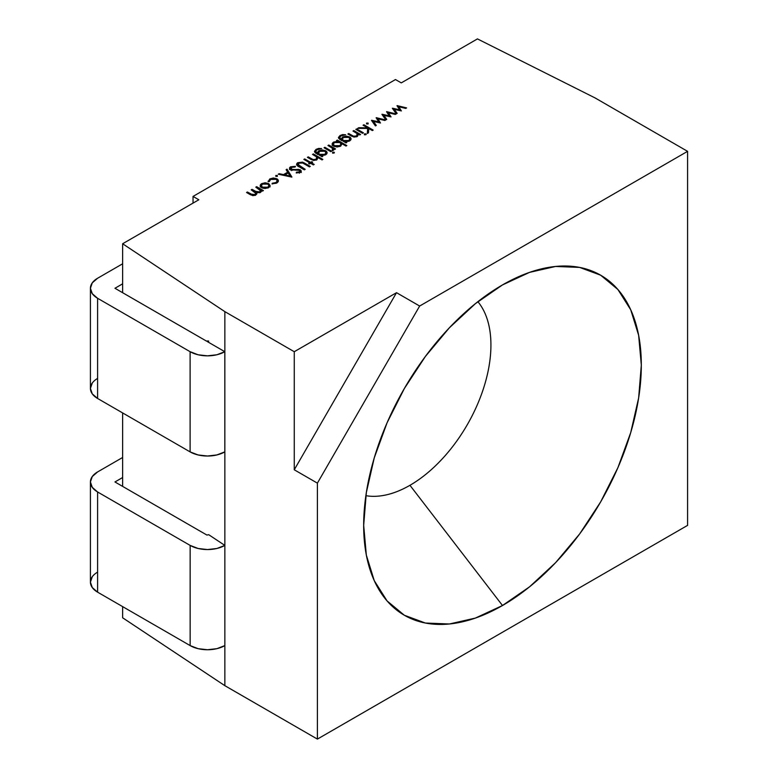 <?xml version="1.0" encoding="UTF-8"?>
<svg xmlns="http://www.w3.org/2000/svg" width="778" height="778" viewBox="0 0 778 778"><rect width="100%" height="100%" fill="white"/><g stroke="black" fill="none" stroke-linecap="round" stroke-linejoin="round"><path stroke-width="1.17" d="M370.863 572.131L371.057 572.696A196.319 113.345 120 0 1 502.491 284.923L475.407 303.644L449.373 327.801L425.371 356.47L404.336 388.553L387.065 422.804L374.237 457.931L366.341 492.562L363.676 525.374L366.341 555.103L374.237 580.612L387.065 600.917L404.336 615.242L425.371 623.032L449.373 623.985L475.407 618.072L502.491 605.517L529.575 586.807L555.618 562.65L579.62 533.98L600.655 501.898L617.917 467.636L630.744 432.519L638.65 397.889L641.315 365.077L638.65 335.347L630.744 309.829L617.917 289.523L600.655 275.198L579.62 267.408L555.618 266.455L529.575 272.368L502.491 284.923A196.319 113.345 -60 0 1 547.167 267.661A196.319 113.345 -60 0 1 639.458 392.287A196.319 113.345 -60 0 1 502.491 605.517L409.948 485.297A114.522 66.12 120 0 0 481.105 395.341A114.522 66.12 120 0 0 477.877 301.679A114.522 66.12 120 0 1 481.105 395.341A114.522 66.12 120 0 1 409.948 485.297C399.211 491.502 388.874 495.09 378.954 496.072M122.632 292.703L122.632 243.757L198.818 199.771L193.041 196.426L193.041 203.107L193.041 196.426L395.487 79.55L401.273 82.886L477.459 38.9L595.044 97.911L687.587 151.34L687.587 525.374L317.395 739.1L224.852 685.671L224.852 311.638L294.259 351.714L294.259 469.786L294.259 351.714L396.517 292.684L294.259 351.714L224.852 311.638L122.632 243.757L198.818 199.771L193.041 196.426L395.487 79.55L401.273 82.886L477.459 38.9L595.044 97.911L687.587 151.34L419.653 306.036L396.517 292.684L294.259 469.786L317.395 483.138L419.653 306.036L396.517 292.684L294.259 351.714L224.852 311.638L122.632 243.757L198.818 199.771L193.041 196.426L395.487 79.55L401.273 82.886L477.459 38.9L595.044 97.911L687.587 151.34L419.653 306.036L396.517 292.684L294.259 469.786L317.395 483.138L419.653 306.036L687.587 151.34L687.587 525.374L317.395 739.1L317.395 483.138L419.653 306.036M270.141 185.543L268.673 183.618L265.172 182.772L261.69 183.637L260.212 185.641L261.671 187.663L263.197 188.276L268.682 187.673L270.141 185.543L268.673 183.618L261.69 183.637L260.212 185.592L261.671 187.663L265.006 188.519L268.682 187.673L270.141 185.543L268.673 183.618L261.69 183.637C259.735 184.969 259.726 186.312 261.671 187.663L265.006 188.519L268.682 187.673L270.141 185.543M277.347 175.478L275.811 175.478L275.811 176.373L277.347 176.373L277.347 175.478L277.347 176.373L277.347 175.478L275.811 175.478L275.811 176.373L277.347 176.373L277.347 175.478L277.347 176.373L277.347 175.478L275.811 175.478L275.811 176.373L275.811 175.478L275.811 176.373L275.811 175.478L275.811 176.373L277.347 176.373L277.347 175.478M301.3 172.512L300.075 171.053L300.405 169.886L298.48 169.371L298.48 170.061L298.48 169.371L295.708 169.516L295.708 170.226L295.708 169.516L292.557 169.623L292.557 170.324L292.557 169.623L291.322 169.293L291.322 170.1L290.719 168.447L291.565 167.338L295.134 167.056L295.455 166.336L290.612 166.793L289.494 168.272L290.476 169.769L299.618 170.382L300.055 171.131L299.433 171.841L296.437 172.201L296.253 172.969L300.289 172.444L301.3 171.17L300.405 169.886L291.322 169.293L290.739 168.301L291.565 167.338L295.134 167.056L295.455 166.336L290.612 166.793L290.846 168.009L289.494 169.604M311.463 162.835L312.649 162.155L311.822 161.678L310.636 162.359L304.704 158.936L303.867 159.412L309.8 162.835L308.613 163.526L309.45 164.002L310.636 163.322L313.359 164.897L314.195 164.411L311.463 162.835L311.463 163.798L311.463 162.835L312.649 162.155L311.822 161.678L310.636 162.359L304.704 158.936L303.867 159.412L309.8 162.835L308.613 163.526L309.45 164.002L310.636 163.322L313.359 164.897L314.195 164.411L311.463 162.835L312.649 162.155L311.822 161.678L310.636 162.359L304.704 158.936L303.867 159.412L309.8 162.835L308.613 163.526L309.45 164.002L310.636 163.322L310.636 162.359L310.636 163.322L313.359 164.897L314.195 164.411L311.463 162.835L311.463 163.798M321.674 155.581L325.651 154.783L327.1 152.77L325.661 150.767L322.228 149.94L318.795 150.796L317.385 153.11L315.615 151.36L316.986 149.784L321.664 148.588L318.669 148.433L316.082 149.357L314.827 152.303L322.024 156.748L322.851 156.261L321.674 155.581L321.674 156.543L321.674 155.581L325.651 154.783L327.1 152.76L325.661 150.767L318.795 150.796L317.385 153.11L315.605 151.438L316.986 149.784L321.664 148.588L316.082 149.357L314.448 151.35L314.827 152.303L322.024 156.748L322.851 156.261L321.674 155.581L325.651 154.783C327.557 153.441 327.567 152.099 325.661 150.767L318.795 150.796L317.035 152.906C315.226 151.885 315.207 150.854 316.986 149.784L321.664 148.588L316.082 149.357L314.827 152.303L322.024 156.748L322.851 156.261L321.674 155.581L321.674 156.543M334.073 153.072L334.122 152.216L332.644 152.255L332.576 153.11L334.404 152.653L332.644 152.255L332.576 153.11L334.073 153.072L334.122 152.216L332.644 152.255L332.576 153.11L334.073 153.072L334.122 152.216L334.122 153.042M336.495 140.575L337.749 141.295L333.645 142.082L332.157 144.115L333.577 146.147L337.107 146.993L340.618 146.147L342.038 143.774L345.996 146.06L346.823 145.574L337.331 140.098L336.495 140.575L337.749 141.295L333.645 142.082L332.157 144.163L333.577 146.147L340.618 146.147L342.038 143.774L345.996 146.06L346.823 145.574L337.331 140.098L336.495 140.575L337.749 141.295L333.645 142.082C331.681 143.434 331.661 144.786 333.577 146.147L340.618 146.147L342.038 143.774L345.996 146.06L346.823 145.574L337.331 140.098L336.495 140.575M353.825 130.578L352.988 131.054L357.121 133.592L357.549 134.818L356.616 135.946L353.543 136.189L348.719 133.524L347.892 134.001L351.345 135.994L354.155 137.084L357.296 136.51L358.532 134.254L359.757 134.964L360.584 134.477L353.825 130.578L353.825 131.531L353.825 130.578L352.988 131.054L357.121 133.592L357.579 134.565L356.616 135.946L353.543 136.189L348.719 133.524L347.892 134.001L351.345 135.994L357.296 136.51L358.532 134.254L359.757 134.964L360.584 134.477L353.825 130.578L352.988 131.054L357.121 133.592L356.616 135.946L353.543 136.189L348.719 133.524L347.892 134.001L351.345 135.994L357.296 136.51L358.532 134.254L359.757 134.964L360.584 134.477L353.825 130.578L353.825 131.531M365.874 134.72L365.923 133.865L364.444 133.894L364.376 134.75L366.205 134.293L364.444 133.894L364.376 134.75L365.874 134.72L365.923 133.865L364.444 133.894L364.376 134.75L365.874 134.72L365.923 133.865L365.923 134.682M368.12 123.07L366.574 123.07L366.574 123.965L368.12 123.965L368.12 123.07L368.12 123.965L368.12 123.07L366.574 123.07L366.574 123.965L368.12 123.965L368.12 123.07L368.12 123.965L368.12 123.07L366.574 123.07L366.574 123.965L366.574 123.07L366.574 123.965L366.574 123.07L366.574 123.965L368.12 123.965L368.12 123.07M386.617 111.643L389.117 115.815L381.92 114.356L385.859 119.89L386.734 119.384L383.904 115.407L391.062 116.885L388.407 112.8L395.292 114.444L396.177 113.928L386.617 111.643L389.117 115.815L382.095 114.249L385.859 119.89L386.734 119.384L383.904 115.407L391.062 116.885L388.407 112.8L395.292 114.444L396.177 113.928L386.617 111.643L389.117 115.815L382.095 114.249L385.859 119.89L386.734 119.384L383.904 115.407L391.062 116.885L388.407 112.8L395.292 114.444L396.177 113.928L386.617 111.964M397.062 105.614L399.561 109.786L392.365 108.327L396.303 113.86L397.169 113.355L394.339 109.377L401.37 110.933L398.851 106.771L405.727 108.414L406.622 107.899L397.062 105.614L399.561 109.786L392.54 108.22L396.303 113.86L397.169 113.355L394.339 109.377L401.37 110.933L398.851 106.771L405.727 108.414L406.622 107.899L397.062 105.614L399.561 109.786L392.54 108.22L396.303 113.86L397.169 113.355L394.339 109.377L401.37 110.933L398.851 106.771L405.727 108.414L406.622 107.899L397.062 105.934M376.173 117.672L378.682 121.845L371.485 120.376L375.414 125.919L376.289 125.414L373.459 121.426L380.481 122.992L377.972 118.83L384.847 120.473L385.742 119.958L376.173 117.672L378.682 121.845L371.651 120.279L375.414 125.919L376.289 125.414L373.459 121.426L380.481 122.992L377.972 118.83L384.847 120.473L385.742 119.958L376.173 117.672L378.682 121.845L371.651 120.279L375.414 125.919L376.289 125.414L373.459 121.426L380.481 122.992L377.972 118.83L384.847 120.473L385.742 119.958L376.173 117.993M363.909 124.752L363.073 125.229L367.547 127.806L358.784 127.709L357.676 128.351L367.683 128.467L367.294 133.485L368.471 132.805L368.811 128.545L372.331 130.578L373.158 130.091L363.909 124.752L363.909 125.715L363.909 124.752L363.073 125.229L367.547 127.806L358.784 127.709L357.676 128.351L367.683 128.467L367.294 133.485L368.471 132.805L368.811 128.545L372.331 130.578L373.158 130.091L363.909 124.752L363.073 125.229L367.547 127.806L358.784 127.709L357.676 128.351L367.683 128.467L367.294 133.485L368.471 132.805L368.811 128.545L372.331 130.578L373.158 130.091L363.909 124.752L363.909 125.715M356.674 128.934L355.838 129.411L362.606 133.32L363.433 132.834L356.674 128.934L356.674 129.887L356.674 128.934L355.838 129.411L362.606 133.32L363.433 132.834L356.674 128.934L355.838 129.411L362.606 133.32L363.433 132.834L356.674 128.934L356.674 129.887M345.636 141.742L349.614 140.944L351.063 138.941L349.633 136.928L346.191 136.111L342.758 136.957L341.357 139.272L339.578 137.521L340.959 135.946L345.636 134.75L342.631 134.594L340.044 135.518L338.8 138.465L345.996 142.909L346.823 142.423L345.636 141.742L345.636 142.705L345.636 141.742L349.614 140.944L351.063 138.922L349.633 136.928L342.758 136.957L341.357 139.272L339.578 137.599L340.959 135.946L345.636 134.75L340.044 135.518L338.42 137.512L338.8 138.465L345.996 142.909L346.823 142.423L345.636 141.742L349.614 140.944C351.53 139.602 351.53 138.26 349.633 136.928L342.758 136.957L341.007 139.067C339.189 138.056 339.179 137.016 340.959 135.946L345.636 134.75L340.044 135.518L338.8 138.465L345.996 142.909L346.823 142.423L345.636 141.742L345.636 142.705M328.783 145.029L327.956 145.505L332.401 148.248L332.235 150.718L333.82 149.687L333.723 148.841L334.715 149.415L335.551 148.938L328.783 145.029L328.783 145.992L328.783 145.029L327.956 145.505L332.401 148.248L332.235 150.718L333.188 150.436L333.723 148.841L334.715 149.415L335.551 148.938L328.783 145.029L327.956 145.505L332.401 148.248L332.235 150.718L333.188 150.436L333.723 148.841L334.715 149.415L335.551 148.938L328.783 145.029L328.783 145.992M324.873 147.285L324.037 147.771L330.806 151.671L331.632 151.195L324.873 147.285L324.873 148.248L324.873 147.285L324.037 147.771L330.806 151.671L331.632 151.195L324.873 147.285L324.037 147.771L330.806 151.671L331.632 151.195L324.873 147.285L324.873 148.248M313.359 153.937L312.532 154.414L316.665 156.952L317.093 158.177L316.16 159.305L313.077 159.548L308.263 156.884L307.427 157.36L310.879 159.354L313.699 160.443L316.841 159.869L318.017 157.584L322.024 159.898L322.851 159.412L313.359 153.937L313.359 154.89L313.359 153.937L312.532 154.414L316.665 156.952L317.113 157.924L316.16 159.305L313.077 159.548L308.263 156.884L307.427 157.36L310.879 159.354L316.841 159.869L318.017 157.584L322.024 159.898L322.851 159.412L313.359 153.937L312.532 154.414L316.665 156.952L316.16 159.305L313.077 159.548L308.263 156.884L307.427 157.36L310.879 159.354L316.841 159.869L318.017 157.584L322.024 159.898L322.851 159.412L313.359 153.937L313.359 154.89M296.729 164.946L297.731 164.022L296.729 164.946L297.731 164.022L297.731 162.69C295.99 164.1 296.33 165.413 298.752 166.599L304.344 169.828L305.18 169.351L299.627 166.142L299.627 167.105L299.627 166.142L298.285 165.267L298.285 166.317L298.723 163.205L302.632 162.991L309.45 166.881L310.276 166.404L302.574 162.145L297.731 162.69L296.642 164.751L304.344 169.828L305.18 169.351L298.285 165.267L298.723 163.205L302.632 162.991L309.45 166.881L310.276 166.404L304.684 163.176L304.684 164.139L304.684 163.176L302.574 162.145L297.731 162.69L296.564 164.284L298.752 166.599L304.344 169.828L305.18 169.351L297.857 164.391L297.925 166.074M291.886 177.024L287.024 169.147L286.119 169.662L287.675 172.191L283.484 174.612L279.146 173.689L278.242 174.214L291.769 177.092L287.024 169.147L286.119 169.662L287.675 172.191L283.484 174.612L279.146 173.689L278.242 174.214L291.769 177.092L287.024 169.147L286.119 169.662L287.675 172.191L283.484 174.612L279.146 173.689L278.242 174.214L291.886 177.024M268.079 181.157L269.324 181.546L270.598 179.446L276.18 179.329L277.24 180.807L275.937 183.413L275.937 182.529L272.29 183.268L272.028 183.909L276.715 183.044L278.388 180.943L276.939 178.804L273.321 178.006L269.781 178.959L268.177 181.692L269.324 181.546L270.598 179.446L273.35 178.697L276.18 179.329L277.231 180.943L275.937 182.529L272.29 183.268L272.028 183.909L276.715 183.044L278.398 180.807L276.939 178.804L269.781 178.959L268.177 181.692L269.295 181.556M256.643 186.681L255.816 187.158L260.416 190.26L259.677 191.913L257.392 192.234L252.023 189.346L251.187 189.832L255.748 192.847L255.048 194.588L252.908 194.947L247.394 192.02L246.558 192.497L252.821 195.648L255.738 195.152L256.584 192.779L260.367 192.477L261.418 191.476L261.408 190.386L262.585 191.067L263.411 190.581L256.643 186.681L256.643 187.634L256.643 186.681L255.816 187.158L260.513 190.707L259.677 191.913L255.456 191.339L252.023 189.346L251.187 189.832L255.894 193.391L255.048 194.588L251.061 194.14L247.394 192.02L246.558 192.497L250.224 194.617L255.738 195.152L256.584 192.779L260.367 192.477L261.418 191.476L261.408 190.386L262.585 191.067L263.411 190.581L256.643 186.681L255.816 187.158L258.666 188.801C260.62 189.725 260.951 190.766 259.677 191.913L255.456 191.339L252.023 189.346L251.187 189.832L253.823 191.349C255.933 192.292 256.341 193.382 255.048 194.588L251.061 194.14L247.394 192.02L246.558 192.497L250.224 194.617L255.738 195.152L256.584 192.779L260.367 192.477L261.418 191.476L261.408 190.386L262.585 191.067L263.411 190.581L256.643 186.681L256.643 187.634M122.632 486.396L122.632 477.517L114.95 481.961L122.632 477.517L122.632 486.396L122.632 412.924M687.587 151.34L687.587 525.374L317.395 739.1L224.852 685.671L122.632 617.781L122.632 606.616M317.395 739.1L317.395 483.138L317.395 739.1L224.852 685.671L224.852 645.594L216.887 648.667L207.502 649.747L198.108 648.667L190.143 645.594L97.6 592.165L92.281 587.565L90.413 582.148L92.281 576.722M122.632 243.757L122.632 283.824L114.95 288.268L122.632 283.824L122.632 243.757L224.852 311.638L224.852 545.407L208.708 534.69L206.919 535.06L208.708 534.69L206.919 535.06L114.95 481.961L206.919 535.06L114.95 481.961L122.632 477.517M224.852 685.671L122.632 617.781L224.852 685.671L224.852 545.407L208.708 534.69L224.852 545.407L216.887 548.48L207.502 549.56L198.108 548.48L190.143 545.407L97.6 491.978L92.281 487.378L90.413 481.961L92.281 476.535L97.6 471.935L122.632 457.483M484.762 312.814C488.866 321.898 490.928 332.634 490.928 345.033C490.928 357.442 488.866 370.552 484.762 384.381M440.931 460.284C431.012 470.758 420.684 479.102 409.948 485.297A114.522 66.12 -60 0 1 365.874 495.683A114.522 66.12 -60 0 0 409.948 485.297L502.491 605.517L409.948 485.297M371.057 572.696A196.319 113.345 120 0 0 502.491 605.517A196.319 113.345 -60 0 0 641.315 365.077A196.319 113.345 -60 0 0 502.491 284.923A196.319 113.345 120 0 0 363.676 525.374A196.319 113.345 120 0 0 502.491 605.517M208.621 342.339L208.621 341.007A1.634 0.943 180 0 1 206.306 341.007L208.621 341.007L208.621 342.339L208.621 341.007L207.463 341.678L224.813 351.695A24.536 14.169 180 0 1 190.104 351.695L190.104 451.882L97.6 398.472L97.6 298.285A24.536 14.169 180 0 1 90.413 288.268A24.536 14.169 180 0 1 97.6 278.242L122.632 263.791L97.6 278.242L92.281 282.842L90.413 288.268L90.413 388.455A24.536 14.169 0 0 0 97.6 398.472L97.6 298.285L190.104 351.695L190.104 451.882A24.536 14.169 0 0 0 224.813 451.882L224.813 351.695L216.848 354.768L207.463 355.838L198.069 354.768L190.104 351.695L190.104 451.882L97.6 398.472L92.281 393.872L90.413 388.455L92.281 383.029M122.632 283.824L114.95 288.268L206.306 341.007A1.634 0.943 180 0 0 208.621 341.007L207.463 341.678L224.813 351.695A24.536 14.169 180 0 1 190.104 351.695L97.6 298.285L92.281 293.685L90.413 288.268M190.104 451.882A24.536 14.169 0 0 0 224.813 451.882L224.813 351.695L224.813 451.882L216.848 454.945L207.463 456.025L198.069 454.945L190.104 451.882L97.6 398.472L97.6 298.285A24.536 14.169 180 0 1 97.6 278.242L122.632 263.791M224.852 311.638L224.852 545.407A24.536 14.169 180 0 1 190.143 545.407A24.536 14.169 180 0 0 224.852 545.407L224.852 645.594A24.536 14.169 180 0 1 190.143 645.594L97.6 592.165A24.536 14.169 180 0 1 90.413 582.148L90.413 481.961A24.536 14.169 180 0 1 97.6 471.935A24.536 14.169 180 0 0 97.6 491.978L97.6 592.165A24.536 14.169 180 0 1 97.6 572.122M224.852 645.594A24.536 14.169 180 0 1 190.143 645.594L190.143 545.407L97.6 491.978L190.143 545.407L190.143 645.594L97.6 592.165L97.6 491.978A24.536 14.169 180 0 1 90.413 481.961M397.84 107.14L398.851 107.374M400.573 110.758L398.851 108.103L398.851 106.771L398.851 108.103L400.573 110.758L398.851 108.103L398.851 106.771M396.498 113.744L394.339 110.709L394.339 109.377L394.339 110.709L396.498 113.744L394.339 110.709L394.339 109.377M393.376 109.747L394.339 109.961M399.561 110.534L399.561 109.786M387.395 113.16L388.407 113.403M390.138 116.788L388.407 114.133L388.407 112.8L388.407 114.133L390.138 116.788L388.407 114.133L388.407 112.8M386.053 119.773L383.904 116.739L383.904 115.407L383.904 116.739L386.053 119.773L383.904 116.739L383.904 115.407M382.932 115.776L383.904 115.99M389.117 116.564L389.117 115.815M376.951 119.19L377.972 119.433M379.693 122.817L377.972 120.162L377.972 118.83L377.972 120.162L379.693 122.817L377.972 120.162L377.972 118.83M375.618 125.803L373.459 122.768L373.459 121.426L373.459 122.768L375.618 125.803L373.459 122.768L373.459 121.426M372.497 121.806L373.459 122.02M378.682 122.593L378.682 121.845M367.547 128.185L368.782 128.905M367.401 133.427L367.683 128.467M358.784 128.36L358.784 127.709M367.547 128.458L367.547 127.806M364.444 134.788L364.444 133.894L364.376 134.75M357.433 133.991L358.532 134.633M348.719 134.477L348.719 133.524M351.899 136.296L351.899 135.362M353.543 136.957L353.543 136.189M356.616 136.821L356.616 135.946M357.384 135.246L357.579 134.565M357.121 134.925L357.54 136.228M338.595 138.173L339.733 137.045M340.044 136.627L340.044 135.518M339.578 137.599L339.607 139.165L339.84 138.221M341.007 140.03L341.007 139.067M341.357 140.225L341.318 138.912M341.357 140.604L342.758 138.299M342.758 138.056L342.758 136.957M349.633 138.144L349.633 136.928M349.73 138.319L350.927 139.583L349.73 138.319M350.499 138.931L349.74 138.319M339.996 139.719L339.578 138.863M349.886 140.264L349.886 138.931L348.719 140.507L343.477 140.497L343.477 141.45L342.33 139.009L343.545 137.463L348.768 137.385L349.886 138.931M345.636 142.471L345.14 142.413M348.719 141.363L348.719 140.507L348.719 141.363L348.719 140.507L346.093 141.158L343.477 140.497L342.33 138.97L343.545 137.463L346.142 136.763L348.768 137.385L349.886 138.951L348.719 140.507L343.477 140.497L343.477 141.45M342.534 139.68L342.33 139.009M337.331 141.051L337.331 140.098M337.749 141.674L338.245 141.966M340.871 143.483L342.038 144.154M332.284 144.815L333.48 143.522L332.284 144.815M333.645 143.259L333.645 142.082M337.749 141.907L337.749 141.295M333.645 143.424L332.157 145.447M340.997 145.437L341.007 144.018L339.811 146.517L339.811 145.651L334.414 145.671L334.414 146.536L333.324 144.134L334.482 142.559L339.898 142.539L341.007 144.018M333.47 146.089L333.509 144.815M339.811 145.651L334.414 145.671C332.955 144.63 332.974 143.59 334.482 142.559L339.898 142.539L340.997 144.095L339.811 145.651L337.117 146.303L334.414 145.671L333.324 144.105L334.482 142.559L337.185 141.888L339.898 142.539C341.377 143.58 341.348 144.62 339.811 145.651L339.811 146.517M332.741 148.647L333.723 149.211M333.723 149.921L333.85 149.434M332.517 150.669L332.935 149.181L332.935 150.553M332.644 153.14L332.644 152.255L332.576 153.11M314.633 152.011L315.771 150.874M316.082 150.465L316.082 149.357M315.868 152.05L315.644 153.003L315.605 151.438M317.035 153.859L317.035 152.906M317.385 154.063L317.356 152.751M317.385 154.443L318.795 152.138M318.795 151.895L318.795 150.796M325.661 151.982L325.661 150.767M326.527 152.77L326.954 153.422M316.033 153.548L315.615 152.702M318.572 153.519L319.583 151.302L324.805 151.224L325.914 152.77L324.757 154.345L319.515 154.336L319.515 155.289L318.367 152.848L319.583 151.302L322.17 150.601L324.805 151.224L325.914 152.789L324.757 154.345L322.121 154.987L319.515 154.336L318.367 152.809M325.914 154.102L325.914 152.77M321.674 156.31L321.168 156.252L321.674 156.31M324.757 155.201L324.757 154.345L324.757 155.201L324.757 154.345L319.515 154.336L319.515 155.289M316.967 157.351L318.017 157.953M308.263 157.837L308.263 156.884M311.443 159.655L311.443 158.722M313.077 160.317L313.077 159.548M316.16 160.18L316.16 159.305M316.928 158.605L317.113 157.924M316.665 158.284L317.074 159.597M309.8 163.798L309.8 162.835M304.704 159.898L304.704 158.936M309.8 163.215L310.305 163.506M310.957 163.506L311.463 163.215M311.822 162.631L311.822 161.678M297.731 162.69L297.731 164.022L297.731 162.69L302.574 162.145L302.574 162.962L302.574 162.145L304.684 163.176L304.684 164.139M298.723 164.547L298.285 166.599L298.723 164.547M290.719 168.447L290.729 169.886M290.612 166.793L290.612 168.126L289.669 169.011L290.612 168.126L290.612 166.793C289.163 167.766 289.115 168.758 290.476 169.769L299.618 170.382L299.433 172.804L299.433 171.841L296.437 172.201L296.253 172.969L300.289 172.444L301.3 171.102L300.405 169.886L291.322 169.293L291.565 167.338L295.134 167.056L295.455 166.336L290.612 166.793L289.484 168.359L290.476 169.769L299.618 170.382L300.075 172.346M300.075 171.053L300.405 169.886L300.289 172.444L296.253 172.969L296.437 172.201L299.433 171.841L299.618 170.382M300.405 171.218L301.057 171.773L300.405 169.886M299.618 171.714L299.433 173.183L299.618 171.714L300.055 172.463M290.739 169.633L291.565 168.68L291.322 170.625M279.146 174.408L279.146 173.689M283.484 175.322L283.484 174.612M284.271 175.497L284.865 175.147M287.675 173.29L287.675 172.191M286.722 170.654L287.024 169.147L287.024 170.479L291.001 176.927L287.024 170.479L287.024 169.147M290.029 176.723L290.029 176.003L290.029 176.723L290.029 176.003L284.865 174.904L284.865 175.624L284.865 174.904L288.171 172.998L290.029 176.003L284.865 174.904L288.171 172.998L290.029 176.003L284.865 174.904L284.865 175.624M277.231 182.285L277.24 180.807M277.065 181.478L277.075 182.811M268.293 181.673L269.489 180.477M269.324 181.546L270.598 179.446L276.18 179.329C277.658 180.418 277.581 181.488 275.937 182.529L272.29 183.268L272.028 183.909L276.715 183.044C278.855 181.653 278.923 180.243 276.939 178.804L276.939 179.951L276.939 178.804L269.781 178.959L269.781 180.078L269.781 178.959L268.177 181.692M277.688 180.691L278.252 181.488M260.348 186.282L261.525 185.067L260.348 186.282M261.69 184.814L261.69 183.637M268.673 184.804L268.673 183.618M268.673 184.96L270.141 186.876M261.69 184.969L260.212 186.983M261.525 187.576L261.573 186.312M268.78 186.321L268.955 186.983M267.856 188.062L267.856 187.197L267.856 188.062L267.856 187.197L262.497 187.177L262.497 188.052L261.379 185.641L262.517 184.114L267.836 184.094L268.955 185.66L267.856 187.197L265.172 187.819L262.497 187.177L261.379 185.641L262.517 184.114L265.172 183.452L267.836 184.094L268.955 185.641L267.856 187.197L262.497 187.177L262.497 188.052M260.358 190.163L261.408 190.766M261.418 191.476L261.408 190.386L261.408 191.495M256.652 194.257L256.808 193.615M247.394 192.983L247.394 192.02M251.061 195.054L251.061 194.14M255.048 195.453L255.048 194.588M255.67 194.062L255.894 193.391M252.023 190.309L252.023 189.346M255.456 192.477L255.456 191.339M255.738 192.827L256.584 193.265L255.738 192.827M259.677 192.779L259.677 191.913M260.29 191.388L260.513 190.707M260.416 191.592L260.474 192.409M298.285 166.317L298.723 163.205L302.632 162.991L309.45 166.881L310.276 166.404L304.684 163.176M294.259 351.714L294.259 469.786L317.395 483.138M193.041 203.107L193.041 196.426M396.517 292.684L294.259 469.786M208.621 341.007L207.463 341.678L224.813 351.695M97.6 378.429A24.536 14.169 0 0 0 97.6 398.472M97.6 298.285L190.104 351.695M190.143 545.407L190.143 645.594M97.6 491.978L97.6 592.165M349.701 139.593L349.721 140.886M343.477 140.497C341.95 139.476 341.98 138.465 343.545 137.463L348.768 137.385C350.256 138.435 350.236 139.476 348.719 140.507M340.813 144.708L340.822 146.011M334.414 145.671L334.414 146.536M325.768 152.157L326.964 153.441M325.729 153.431L325.749 154.725M319.515 154.336C317.988 153.315 318.007 152.303 319.583 151.302L324.805 151.224C326.293 152.264 326.274 153.305 324.757 154.345M310.636 163.322L310.636 162.359M299.627 167.105L299.627 166.142M302.574 162.962L302.574 162.145M291.322 170.1L291.322 169.293M292.557 170.324L292.557 169.623M295.708 170.226L295.708 169.516M298.48 170.061L298.48 169.371M296.437 172.979L296.437 172.201M299.433 172.804L299.433 171.841M287.024 170.479L291.001 176.927M284.865 174.904L288.171 172.998L290.029 176.003M272.29 183.948L272.29 183.268M275.937 183.413L275.937 182.529M269.781 180.078L269.781 178.959M276.939 179.951L276.939 178.804M277.124 180.253L278.261 181.498M262.497 187.177C261.019 186.156 261.029 185.125 262.517 184.114L267.836 184.094C269.324 185.125 269.324 186.156 267.856 187.197M546.584 267.768L547.167 267.661M333.324 144.134L333.324 145.476M261.379 185.641L261.379 186.973M268.955 185.66L268.955 186.992"/></g></svg>
